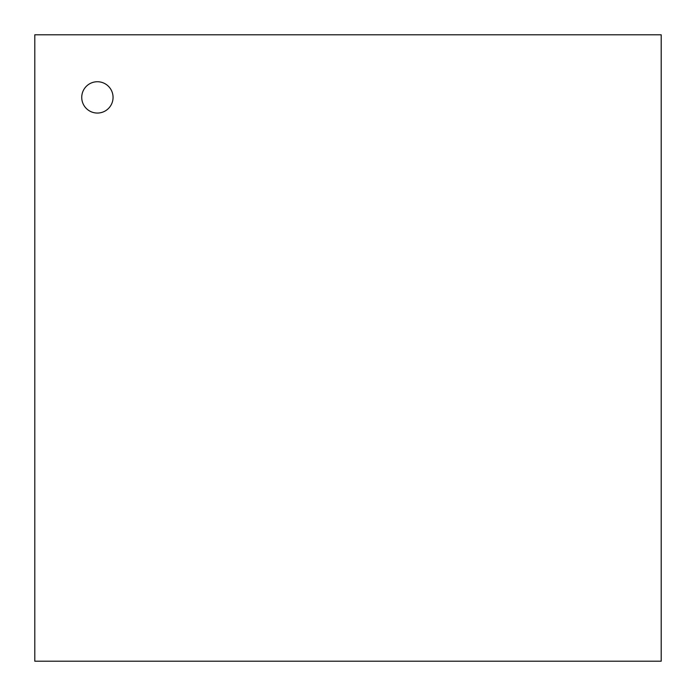 <?xml version="1.0" encoding="UTF-8"?>
<svg xmlns="http://www.w3.org/2000/svg" width="696" height="696" viewBox="0 0 696 696"><rect width="100%" height="100%" fill="white"/><g stroke="black" fill="none" stroke-linecap="round" stroke-linejoin="round"><path stroke-width="1.04" d="M81.737 97.397A15.66 15.66 0 0 0 105.227 110.96A15.66 15.66 0 0 0 105.227 83.833A15.66 15.66 0 0 0 81.737 97.397M34.8 661.2L661.2 661.2L661.2 34.8L34.8 34.8L34.8 661.2"/></g></svg>
